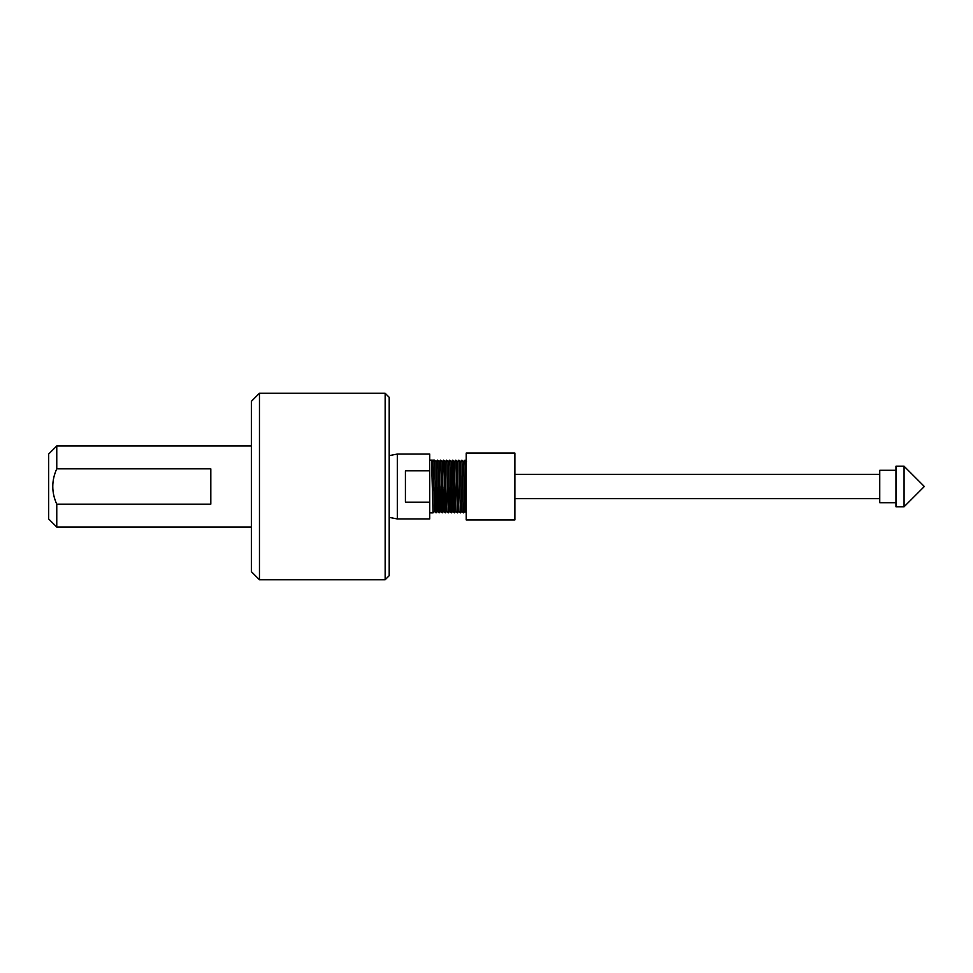 <?xml version="1.0" encoding="UTF-8"?>
<svg xmlns="http://www.w3.org/2000/svg" width="973" height="973" viewBox="0 0 973 973"><rect width="100%" height="100%" fill="white"/><g stroke="black" fill="none" stroke-linecap="round" stroke-linejoin="round"><path stroke-width="1.46" d="M385.15 393.25L389.2 397.312L389.2 575.688L385.15 579.75L385.15 393.25L259.463 393.25L259.463 579.75L385.15 579.75M259.463 579.75L251.362 571.638L251.362 401.363L259.463 393.25M251.362 445.962L56.762 445.962L56.762 468.828L210.813 468.828L210.813 504.172L56.762 504.172L56.762 527.038L251.362 527.038M56.762 527.038L48.65 518.937L48.65 454.063L56.762 445.962M56.762 504.172C51.447 492.387 51.447 480.601 56.762 468.828M435.308 487.059L434.566 511.324L436.062 512.856L434.542 460.144L436.062 512.856L436.828 485.941M431.55 460.156L433.046 461.676L431.55 460.168L434.542 460.144L433.034 461.664L434.554 511.336L433.058 512.856L431.538 460.144L429.738 460.144M433.058 512.856L429.738 512.856M466.225 508.806L464.948 460.144L466.225 509.876M463.452 461.676L464.96 511.336L463.476 512.844L461.907 460.144L463.428 512.856L461.907 511.324L460.411 461.676L461.907 460.144L463.452 461.676L464.948 460.144L466.493 461.676M461.932 511.324L460.436 512.844L458.903 460.144L460.424 512.856L458.867 511.324L458.502 504.063L457.371 461.676L458.867 460.144L460.411 461.676M458.891 511.324L457.395 512.844L455.863 460.144L457.383 512.856L455.826 511.324L455.461 504.063L454.33 461.676L455.826 460.144L457.371 461.676M455.851 511.324L454.355 512.844L452.822 460.144L454.342 512.856L452.786 511.324L452.421 504.063L451.29 461.676L452.786 460.144L451.265 512.856L449.745 460.144L451.302 512.856L449.745 511.324L448.249 461.676L449.745 460.144L451.29 461.676M449.015 487.059L448.273 512.844L446.704 460.144L448.261 512.856L446.704 511.324L446.339 504.063L445.208 461.676L446.704 460.144L448.249 461.676M446.729 511.324L445.233 512.844L443.7 460.144L445.22 512.856L443.664 511.324L443.299 504.063L442.168 461.676L443.664 460.144L445.208 461.676M442.934 487.059L442.192 512.844L440.623 460.144L442.18 512.856L440.623 511.324L440.258 504.063L439.103 461.676L440.623 460.144L442.168 461.676M438.349 487.059L437.607 511.324L439.103 512.856L437.582 460.144L439.103 512.856L439.869 485.941M439.893 487.059L439.151 512.844L440.647 511.324L441.389 487.059M436.853 487.059L436.111 512.844L437.607 511.324L436.086 461.676L437.582 460.144L439.127 461.676M429.738 470.798L429.738 454.063L397.312 454.063L397.312 518.937L429.738 518.937L429.738 470.798L405.413 470.798L405.413 502.202L429.738 502.202M389.2 517.368L397.312 518.937M389.2 455.632L397.312 454.063M466.225 464.96L465.739 485.941M453.552 487.059L452.81 511.324L451.314 512.844M450.511 487.059L449.769 511.324L448.273 512.844M444.43 487.059L443.688 511.324L442.192 512.844M514.875 519.947L514.875 453.053L466.225 453.053L466.225 519.947L514.875 519.947M879.75 474.338L514.875 474.338M879.75 498.663L514.875 498.663M895.975 470.287L879.75 470.287L879.75 502.713L895.975 502.713M904.075 506.775L904.075 466.225L895.975 466.225L895.975 506.775L904.075 506.775L924.35 486.5L904.075 466.225M464.948 511.324L466.456 512.844M454.33 461.676L452.834 460.156M436.086 461.676L434.59 460.156"/></g></svg>
